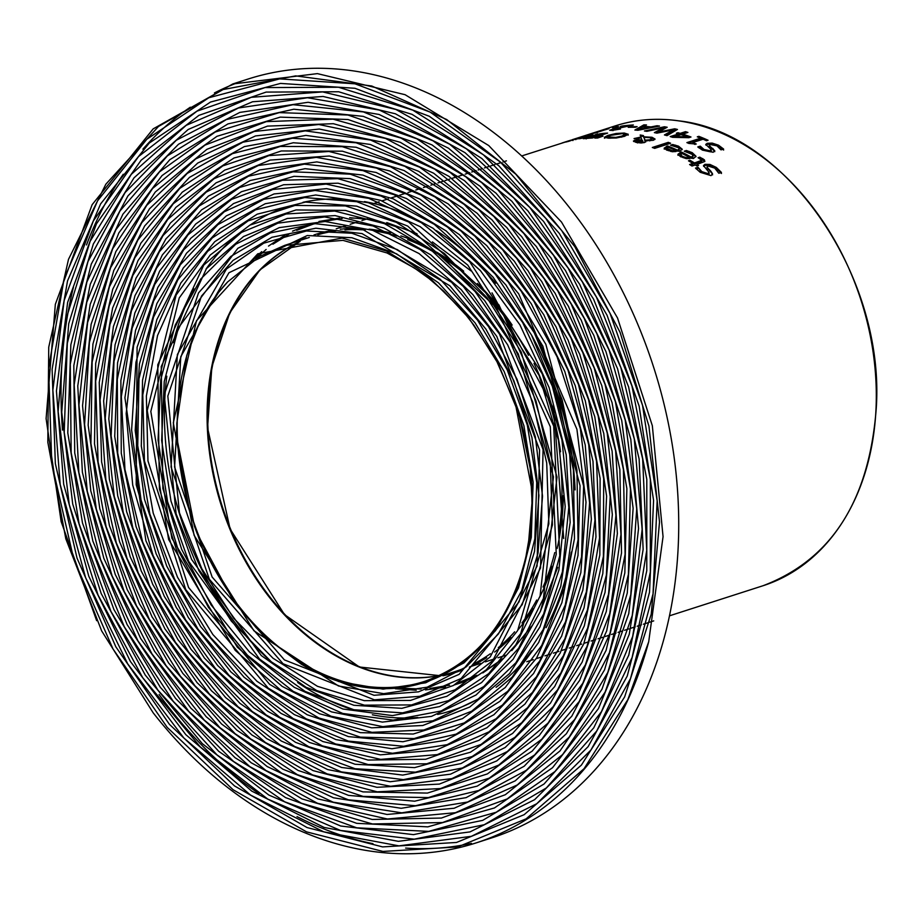 <?xml version="1.0" encoding="UTF-8"?>
<svg xmlns="http://www.w3.org/2000/svg" width="922" height="922" viewBox="0 0 922 922"><rect width="100%" height="100%" fill="white"/><g stroke="black" fill="none" stroke-linecap="round" stroke-linejoin="round"><path stroke-width="1.38" d="M597.145 132.837L597.099 131.846L603.472 130.336L595.6 132.86A241.506 180.643 -107.8 0 0 585.528 135.465L587.326 134.889A241.506 180.643 72.2 0 1 595.024 132.826L608.912 128.665A241.506 180.643 -107.8 0 0 608.739 128.7L597.168 131.996M686.049 151.6L692.238 153.628L695.926 156.763M677.935 155.288L681.323 152.902A240.55 179.928 72.2 0 1 691.2 158.065L692.768 157.189L692.86 156.002M680.667 154.815L680.713 155.737L680.667 154.712L682.464 156.394L686.222 157.627L689.679 157.547A241.506 180.643 -107.8 0 0 682.153 153.559L680.667 154.712M680.713 155.691L682.511 157.374L686.268 158.619L689.725 158.538L689.679 157.547M686.222 157.627L686.268 158.619M691.154 157.074L692.722 156.21L692.422 154.504L684.401 151.254A241.506 180.643 -107.8 0 0 684.262 151.185L686.371 150.505L692.192 152.649L695.995 156.279L693.459 158.492L680.747 156.821L677.901 154.308L681.277 151.934A241.506 180.643 72.2 0 1 691.154 157.074L691.2 158.065M686.371 150.505L686.406 151.485M681.277 151.934L681.323 152.902M703.613 166.352L705.007 165.349L709.975 165.453L716.359 168.461L721.477 173.486M710.724 171.019L712.545 173.797L711.035 175.618L700.213 172.299L695.511 168.092L697.942 167.308A241.506 180.643 72.2 0 1 698.127 167.435L701.803 171.607L708.165 173.693L708.834 172.103L703.498 165.58L704.961 164.323L709.94 164.427L716.313 167.424L721.43 172.426L718.883 173.244A241.506 180.643 -107.8 0 0 718.687 173.106L714.746 168.115L707.935 165.983L707.278 167.562L710.724 171.019L712.591 174.846M707.22 167.447L710.77 172.068M698.127 167.435L701.849 172.645L708.211 174.742L708.926 173.232M697.942 167.308L697.977 168.334A240.55 179.928 72.2 0 1 698.173 168.461M696.202 168.91L697.977 168.334M672.553 145.503L678.511 147.128L682.165 149.698M664.232 149.134L667.62 146.909A240.55 179.928 72.2 0 1 677.451 151.081L679.041 150.228L679.088 149.145M666.952 148.511L666.986 149.422L666.952 148.465L672.484 150.793L675.941 150.586A241.506 180.643 -107.8 0 0 668.438 147.347L666.952 148.419M666.986 149.376L670.974 151.508M672.057 151.704L675.976 151.554L675.941 150.586M672.484 150.793L672.53 151.75M677.405 150.113L678.984 149.283L678.673 147.774L670.697 145.227A241.506 180.643 -107.8 0 0 670.559 145.169L672.668 144.5L678.477 146.16L682.245 149.226L679.698 151.277L667.021 150.286L664.186 148.165L667.586 145.953A241.506 180.643 72.2 0 1 677.405 150.113L677.451 151.081M672.668 144.5L672.703 145.457M667.586 145.953L667.62 146.909M699.81 157.155L704.373 159.817L704.846 161.465L696.905 164.45A241.506 180.643 72.2 0 1 698.53 165.499L696.928 166.006A241.506 180.643 -107.8 0 0 695.303 164.969L692.019 166.029A241.506 180.643 -107.8 0 0 689.598 164.519L692.895 163.459A241.506 180.643 -107.8 0 0 688.457 160.808L690.048 160.301A241.506 180.643 72.2 0 1 694.485 162.952L701.826 160.267L698.219 157.8A241.506 180.643 -107.8 0 0 698.081 157.72L699.81 157.155L699.856 158.158L704.869 161.431M696.905 164.45L696.94 165.464A240.55 179.928 72.2 0 1 697.505 165.822M690.693 165.188L692.941 164.473L692.895 163.459M694.485 162.952L694.531 163.955L701.873 161.281M690.048 160.301L690.094 161.292A240.55 179.928 72.2 0 1 694.531 163.955M653.733 148.004L668.3 143.313A240.55 179.928 72.2 0 1 669.28 143.671M668.254 142.357A241.506 180.643 72.2 0 1 670.64 143.233L654.701 148.361A241.506 180.643 -107.8 0 0 652.315 147.485L668.254 142.357L668.3 143.313M643.418 135.58L643.787 136.802L652.004 137.274L655.023 139.026L653.352 140.282L645.423 140.766L644.559 142.541L640.825 142.968L636.042 142.38L633.414 141.043L637.263 139.764L641.873 139.867L641.159 137.689L636.503 139.061A241.506 180.643 -107.8 0 0 634.048 138.577L640.917 137.044L640.202 135.004A241.506 180.643 72.2 0 1 643.418 135.58L644.005 137.724M640.559 135.995A240.55 179.928 72.2 0 1 643.452 136.525M643.787 136.802L643.833 137.735M650.586 137.931L654.851 139.487M645.884 141.55L645.423 140.766L645.7 141.976M640.917 137.044L640.951 137.747M635.938 138.945L639.061 138.254M633.771 141.539L637.309 140.709L637.263 139.764M644.951 140.225L650.252 139.718L651.577 138.623L649.653 137.643L643.982 137.32L645.446 141.181M649.549 140.87L651.635 139.683L651.589 138.738M643.982 137.32L644.997 141.17M637.125 140.755L637.413 141.988L642.888 141.331L642.334 140.386L639.211 140.34L636.411 141.089L636.318 142.242M637.16 141.7L637.459 142.933M641.654 142.956L642.922 142.276L642.334 140.386M624.286 133.99L628.216 135.131M604.452 138.208L608.578 136.145M621.416 137.159L625.047 135.361L625.001 134.382L622.477 133.609L610.641 135.373L607.552 136.894L615.804 137.39L621.947 136.041L625.001 134.382M628.182 134.197L624.528 136.318L616.403 137.977L608.347 138.162L604.406 137.263L608.059 135.35L616.173 133.483L624.24 133.045L628.182 134.266M595.739 134.485L602.297 133.483A241.506 180.643 72.2 0 1 607.61 133.102L592.35 138.012A241.506 180.643 -107.8 0 0 587.441 138.358L583.2 138.68L584.11 138.023L595.75 134.762M590.783 136.71L591.832 136.398M589.965 136.64L586.3 138L589.262 137.793A241.506 180.643 72.2 0 1 591.613 137.609L591.636 138.046M583.2 138.68L584.11 138.023L584.133 138.657M597.779 135.626L603.414 133.817A241.506 180.643 -107.8 0 0 601.421 133.967L593.019 135.476L592.143 136.064L594.99 135.857A241.506 180.643 72.2 0 1 597.779 135.626L597.802 136.249M593.019 135.476L592.166 136.514M603.414 133.817L603.437 134.439M586.957 137.597L586.323 138.461M591.613 137.609L596.085 136.168L596.108 136.802M596.085 136.168A241.506 180.643 -107.8 0 0 593.295 136.398L589.953 136.848M601.328 136.168A241.506 180.643 72.2 0 1 603.011 136.133L597.617 138.023A241.506 180.643 -107.8 0 0 594.851 138.093L601.351 136.71M581.309 137.078A241.506 180.643 72.2 0 1 583.626 136.514L572.182 140.19A241.506 180.643 -107.8 0 0 569.854 140.755L581.309 137.251M580.733 138.231L576.089 139.107A241.506 180.643 72.2 0 1 576.215 139.084L590.472 135.096A241.506 180.643 72.2 0 1 592.811 134.693L581.356 138.381A241.506 180.643 -107.8 0 0 579.028 138.773L580.745 138.484M572.285 139.695L615.193 125.899A241.506 180.643 72.2 0 1 678.869 120.897A241.506 180.643 72.2 0 1 871.371 341.52A241.506 180.643 72.2 0 1 763.059 585.724L669.533 615.804M573.184 139.545L521.656 155.968M566.765 141.469A241.506 180.643 72.2 0 1 567.503 141.227A241.506 180.643 72.2 0 1 570.972 140.167L570.983 140.248M570.972 140.167L567.503 141.227M562.109 142.968L566.039 141.7A241.506 180.643 -107.8 0 1 569.508 140.64L569.508 140.697M562.432 142.864L566.085 141.734M566.085 141.711L569.508 140.64M567.791 141.412A241.506 180.643 72.2 0 1 570.418 140.778L568.425 141.412A241.506 180.643 -107.8 0 0 565.785 142.057L567.791 141.562M705.918 145.123L707.278 144.281L712.245 144.086L718.584 146.183L723.643 150.044M698.588 147.67L700.247 147.14A240.55 179.928 72.2 0 1 700.432 147.232L704.074 150.459L710.401 151.83L711.081 150.459M709.525 145.826L714.781 151.657M700.213 146.16A241.506 180.643 72.2 0 1 700.397 146.252L704.028 149.479L710.366 150.839L710.943 149.352L705.768 144.408L707.232 143.302L712.199 143.106L718.538 145.203L723.597 149.041L721.05 149.86A241.506 180.643 -107.8 0 0 720.866 149.756L716.97 145.86L710.194 144.5L709.571 145.883L714.734 150.666L713.213 152.257L702.449 150.125L697.781 146.944L700.213 146.16L700.247 147.14M700.397 146.252L700.432 147.232M712.937 148.488L712.983 149.479M692.848 142.507A241.506 180.643 72.2 0 1 696.283 144.039L688.849 143.44A241.506 180.643 -107.8 0 0 686.89 142.61L700.639 138.185A241.506 180.643 -107.8 0 0 697.286 136.825L698.841 136.329A241.506 180.643 72.2 0 1 708.073 140.259L706.517 140.755A241.506 180.643 -107.8 0 0 703.071 139.222L692.848 142.507L692.895 143.475A240.55 179.928 72.2 0 1 695.061 144.443M698.841 136.329L698.876 137.286A240.55 179.928 72.2 0 1 706.851 140.651M700.639 138.185L700.674 139.153L688.204 143.164M677.912 133.69L678.039 133.644A240.55 179.928 72.2 0 1 680.275 134.312L685.519 132.63A240.55 179.928 72.2 0 1 686.441 132.906M671.746 137.055L678.638 134.843L678.592 133.897A241.506 180.643 -107.8 0 0 676.356 133.229L677.993 132.699L678.039 133.644M677.993 132.699A241.506 180.643 72.2 0 1 680.24 133.367L685.484 131.673A241.506 180.643 72.2 0 1 687.904 132.434L682.66 134.116L682.706 135.073A240.55 179.928 72.2 0 1 689.633 137.447M675.054 136.56L687.363 136.813A241.506 180.643 -107.8 0 0 681.024 134.647L675.054 136.56L675.088 137.332M687.363 136.813L687.397 137.655M682.66 134.116A241.506 180.643 72.2 0 1 690.993 137.009L688.838 137.701L672.541 137.309A241.506 180.643 -107.8 0 0 670.225 136.583L678.592 133.897M685.484 131.673L685.519 132.63M680.24 133.367L680.275 134.312M656.971 125.749A241.506 180.643 72.2 0 1 659.484 126.06L637.932 130.279A241.506 180.643 -107.8 0 0 634.878 130.048L643.867 124.85A241.506 180.643 72.2 0 1 646.472 124.943L643.902 126.395A241.506 180.643 72.2 0 1 651.013 126.936L656.971 125.749L657.006 126.533M651.013 126.936L651.047 127.674M643.902 126.395L643.925 127.052M648.615 127.651A240.55 179.928 72.2 0 1 650.356 127.812M643.867 124.85L643.913 125.795A240.55 179.928 72.2 0 1 644.904 125.818M636.341 130.152L643.913 125.795M648.604 127.432A241.506 180.643 -107.8 0 0 642.841 126.982L638.543 129.495L648.604 127.432L648.627 128.146M638.543 129.495L638.577 130.152M655.68 132.883L663.46 128.757L663.414 127.812L646.875 131.327A241.506 180.643 -107.8 0 0 646.576 131.281A241.506 180.643 -107.8 0 0 644.432 130.993L664.393 126.775A241.506 180.643 72.2 0 1 667.182 127.248L658.331 132.065L674.697 128.803A241.506 180.643 72.2 0 1 677.463 129.46L667.009 135.649A241.506 180.643 -107.8 0 0 664.428 134.946L673.302 129.921L673.348 130.866L665.58 135.257M673.314 130.025L674.743 129.737A240.55 179.928 72.2 0 1 676.345 130.117M663.425 127.928L664.428 127.709A240.55 179.928 72.2 0 1 665.88 127.951M674.697 128.803L674.743 129.737M658.331 132.065L658.366 132.86M673.302 129.921L656.913 133.148A241.506 180.643 -107.8 0 0 654.378 132.618L663.414 127.812M664.393 126.775L664.428 127.709M630.083 126.74A241.506 180.643 72.2 0 1 637.114 126.683L635.258 127.282A241.506 180.643 -107.8 0 0 628.228 127.328L630.106 127.282M611.793 130.417L612.934 130.083M620.356 129.034A241.506 180.643 72.2 0 1 620.494 129.022L612.657 130.348L609.684 130.325L611.332 129.587L629.277 125.692A241.506 180.643 -107.8 0 0 620.195 126.591L621.958 126.026A241.506 180.643 72.2 0 1 633.368 124.989L613.96 129.253L620.356 129.068M613.96 129.253L612.98 130.313M612.611 127.962L615.55 127.466A241.506 180.643 -107.8 0 0 612.611 127.962M615.539 127.029A241.506 180.643 72.2 0 1 618.489 126.521L615.573 127.466M363.683 218.387L351.443 218.053M342.212 218.491L322.861 221.453M314.287 223.7L296.688 230.316M289.012 234.119L272.935 244.192M266.124 249.459L255.797 258.736M400.793 688.227L421.02 689.022M430.021 688.469L449.567 685.173M458.142 682.764L476.893 675.261M485.168 670.836L502.997 658.631M439.656 675.48A228.956 171.25 72.2 0 1 222.121 505.994A228.956 171.25 72.2 0 1 300.088 241.472M300.065 240.423A229.924 171.976 72.2 0 1 306.069 237.83M313.987 234.937A229.924 171.976 72.2 0 1 331.713 230.477M340.241 229.244A229.924 171.976 72.2 0 1 359.845 228.529M369.088 229.152A229.924 171.976 72.2 0 1 390.559 232.943M400.92 235.928A229.924 171.976 72.2 0 1 424.777 245.713M436.44 252.04A229.924 171.976 72.2 0 1 463.697 271.183M477.412 283.446A229.924 171.976 72.2 0 1 512.159 325.074M533.999 363.372A229.924 171.976 72.2 0 1 560.541 451.78M563.33 495.702A229.924 171.976 72.2 0 1 557.107 548.544M552.255 566.362A229.924 171.976 72.2 0 1 539.75 596.96M533.25 608.624A229.924 171.976 72.2 0 1 518.314 629.461M510.949 637.598A229.924 171.976 72.2 0 1 494.595 652.061M486.666 657.617A229.924 171.976 72.2 0 1 469.344 667.113M461.127 670.501A229.924 171.976 72.2 0 1 442.929 675.803M96.649 620.667L61.152 521.61L46.1 418.576L55.332 304.329L92.142 204.672L153.167 128.884L232.747 83.983L317.387 73.622L405.092 94.701L488.741 145.561L561.51 222.064L617.533 317.986L652.338 425.733L663.056 536.639L648.708 641.747L627.824 699.648L584.052 768.694L526.151 818.828L457.704 846.949L382.93 851.432L306.507 831.851L233.093 789.728L167.251 727.423L113.014 648.984L73.737 559.17L51.793 463.605L48.543 368.155L64.137 278.721L97.594 200.812L146.84 139.234L208.798 97.755L279.643 78.889L354.958 83.81L430.148 112.115L500.485 162.157L561.752 230.615L610.064 313.445L642.542 405.38L657.156 500.807L653.053 593.78L630.498 678.615L590.91 750.047L536.765 803.719L471.419 836.312L398.915 845.866L323.737 831.828L250.542 795.064L183.801 737.934L127.732 663.886L85.596 577.656L60.172 484.453L52.865 390.11L64.171 300.422L93.341 220.934L138.554 156.521L197.008 111.147L265.063 87.578L338.512 87.256L412.814 110.144L483.405 154.804L545.882 218.468L596.476 297.161L631.962 386.03L650.356 479.532L650.344 571.94L632.1 657.524L596.707 731.019L546.389 787.918L484.269 824.717L414.197 839.181L340.506 830.445L267.76 799.086L200.431 747.074L142.668 677.635L98.066 595.082L69.254 504.53L58.144 411.592L65.197 321.974L90.16 241.23L131.304 174.316L186.163 125.346L251.303 97.306L322.677 91.912L395.895 109.464L466.417 148.845L529.92 207.577L582.45 282.04L620.863 367.59L642.657 458.937L646.737 550.446L632.653 636.468L601.444 711.692L554.986 771.507L496.209 812.236L428.73 831.39L356.745 827.818L284.691 801.783L217.016 754.911L157.904 690.129L110.951 611.459L79.096 523.777L64.206 432.499L67.306 343.295L87.97 261.594L125.127 192.525L176.298 140.248L238.383 108.001L307.499 97.744L379.403 110.075L449.625 144.201L513.854 197.988L568.136 268.083L609.108 350.13L634.301 439.079L642.138 529.389L632.227 615.539L605.086 692.122L562.593 754.588L507.215 798.925L442.502 822.551L372.407 823.968L301.287 803.166L233.52 761.422L173.278 701.365L124.286 626.73L89.538 542.124L71.167 452.806L70.256 364.259L86.887 282.005L119.941 211.023L167.435 155.818L226.316 119.572L293.035 104.693L363.395 111.919L433.098 140.87L497.799 189.678L553.534 255.325L596.891 333.718L625.185 420.006L636.71 508.863L630.775 594.782L607.771 672.495L569.139 737.174L517.311 784.945L455.445 812.697L387.459 819.001L317.468 803.258L249.862 766.643L188.768 711.358L137.966 640.871L100.567 559.539L78.866 472.41L74.175 384.866L86.76 302.301L115.826 229.832L159.506 171.861L215.183 132.042L279.285 112.611L347.94 115.02L416.871 138.807L481.791 182.671L538.759 243.765L584.225 318.355L615.423 401.773L630.452 488.891L628.401 574.314L609.407 652.776L574.706 719.46L526.416 770.227L467.592 802.036L401.808 812.835L333.211 802.198L265.997 770.538L204.281 720.094L151.934 653.836L112.115 575.973L87.29 491.276L78.958 405L87.613 322.47L112.691 248.767L152.626 188.434L204.915 145.157L266.343 121.623L333.061 119.169L401.001 138.07L465.933 176.886L523.811 233.462L571.202 304.064L605.062 384.451L623.422 469.575L625.104 554.203L610.064 633.114L579.247 701.435L534.587 754.98L478.841 790.465L415.488 805.736L348.435 799.835L281.832 773.258L219.793 727.516L166.098 665.672L124.147 591.382L96.361 509.336L84.582 424.593L89.411 342.385L110.571 267.783L146.713 205.375L195.602 158.999L254.172 131.477L318.828 124.505L385.557 138.45L450.224 172.449L508.863 224.323L557.833 290.937L594.217 368.039L615.631 450.939L620.955 534.518L609.742 613.545L582.808 683.225L541.767 739.237L489.225 778.145L428.419 797.588L363.118 796.401L297.357 774.664L235.191 733.785L180.458 676.275L136.502 605.754L106.088 526.543L90.932 443.597L92.142 362.023L109.407 286.8L141.804 222.64L187.201 173.428L242.843 142.207L305.251 130.855L370.575 140.052L434.769 169.199L493.881 216.463L544.28 278.893L582.831 352.63L607.241 433.086L615.931 515.294L608.532 594.194L585.355 664.877L548.014 723.102L498.698 765.099L440.589 788.552L377.19 791.837L312.489 774.895L250.438 738.764L194.888 685.714L149.237 619.031L116.299 542.874L98.078 461.945L95.669 381.235L109.222 305.758L137.827 240.112L179.79 188.399L232.356 153.663L292.389 138.231L356.123 142.772L419.614 167.193L478.967 209.801L530.507 268.025L571.075 338.213L598.194 416.029L610.191 496.647L606.376 575.098L586.991 646.541L553.258 706.563L507.307 751.534L451.93 778.594L390.651 786.282L327.195 773.927L265.467 742.544L209.34 693.932L162.214 631.224L127.006 558.259L105.869 479.567L100.06 400.033L109.937 324.532L134.866 257.745L173.255 203.762L222.755 165.914L280.253 146.448L342.235 146.667L404.816 166.317L464.158 204.396L516.643 258.31L558.963 324.855L588.616 399.825L603.679 478.61L603.391 556.358L587.648 628.205L557.58 689.84L514.937 737.335L462.498 767.957L403.41 779.632L341.394 771.91L280.253 745.08L223.758 700.985L175.411 642.288L138.15 572.666L114.27 496.439L105.235 418.3L111.55 343.088L132.826 275.436L167.7 219.517L214.019 178.73L268.901 155.599L328.935 151.485L390.421 166.698L449.567 200.097L502.674 249.793L546.596 312.535L578.497 384.52L596.534 461.254L599.554 537.999L587.429 610.03L560.922 672.887L521.702 722.744L472.191 756.513L415.476 772.163L355.074 768.729L294.694 746.509L238.095 706.794L188.71 652.246L149.675 586.069L123.237 512.482L111.136 436.002L114.017 361.343L131.708 293.127L163.079 235.536L206.182 192.122L258.321 165.511L316.292 157.362L376.476 168.081L435.184 197.089L488.787 242.382L533.942 301.333L567.987 370.148L588.72 444.623L594.955 520.135L586.311 592.028L563.354 655.865L527.522 707.739L481.042 744.457L426.805 763.773L368.178 764.568L308.778 746.716L252.259 711.53L202.149 661.016L161.442 598.47L132.756 527.672L117.705 453.059L117.301 379.219L131.477 310.726L159.379 251.764L199.233 205.986L248.56 176.171L304.318 164.139L363.038 170.616L421.112 195.13L474.911 236.216L521.207 291.168L557.049 356.745L580.364 428.765L589.596 502.79L584.364 574.291L564.863 638.819L532.432 692.434L489.029 731.826L437.374 754.599L380.671 759.382L322.423 745.898L266.239 715.023L215.552 668.704L173.509 609.788L142.656 541.975L124.954 469.436L121.335 396.667L132.157 328.163L156.579 268.106L193.194 220.289L239.628 187.466L293.058 171.815L350.141 174.143L407.363 194.358L461.196 231.122L508.31 282.178L545.847 344.309L583.626 486.055L581.563 556.876L565.532 621.843L536.408 676.863L496.151 718.711L447.158 744.676L392.53 753.286L335.608 743.985L279.931 717.42L228.933 675.227L185.725 620.068L153.006 555.344L132.71 485.076L126.164 413.621L133.609 345.358L154.712 284.541L188.019 234.833L231.549 199.406L282.512 180.251L337.821 178.672L394.017 194.646L447.654 227.192L495.402 274.26L534.345 332.911L562.097 399.526L576.942 469.966L578.048 539.889L565.267 604.947L539.554 661.212L502.375 705.123L456.16 734.119L403.698 746.278L348.286 741.081L293.323 718.687L242.198 680.643L198.08 629.253L163.655 567.756L141.054 499.943L131.616 429.998L135.926 362.277L153.663 300.895L183.778 249.724L224.265 211.76L272.739 189.494L326.123 184.089L381.109 196.029L434.343 224.357L482.506 267.461L522.659 322.539L552.336 386.237L569.715 454.581L573.761 523.35L564.241 588.305L541.756 645.423L507.757 691.258L464.308 722.883L414.174 738.557L360.398 737.139L306.335 718.929L255.336 684.908L210.481 637.39L174.604 579.177L149.837 513.98L137.735 445.775L138.992 378.804L153.501 317.191L180.366 264.729L217.892 224.645L263.727 199.336L315.07 190.462L368.696 198.334L421.319 222.663L469.713 261.733L542.24 373.859L561.936 439.944L568.805 507.331L562.385 571.905L543.139 629.668L512.252 677.071L471.672 711.208L423.913 729.994L371.935 732.345L318.943 718.042L268.221 688.158L185.737 589.619L144.42 460.885L142.783 394.916L154.147 333.315L177.831 279.862L212.337 237.853L255.521 209.847L304.686 197.55L356.791 201.699L408.642 221.96L498.94 304.928L553.707 426.079L559.792 555.851L543.657 613.96L515.905 662.699L478.195 699.037L432.902 720.797L382.837 726.64L331.09 716.244L280.876 690.267L235.248 650.39L168.611 539.451L147.232 410.521L176.137 295.017L207.646 251.36L248.099 220.877L295.005 205.433L345.462 205.929L396.345 222.329L444.519 253.573L486.989 297.725L521.207 351.997L557.015 477.089L543.415 598.424L518.671 648.166L483.889 686.51L441.131 710.966L393.106 720.128L342.753 713.444L293.196 691.362L247.499 655.265L208.464 607.425L178.499 550.814L159.402 488.925L157.766 364.755L203.774 265.063L241.495 232.402L286.05 213.985L334.721 211.057L384.474 223.677L432.257 251.084L475.107 291.548L510.396 342.535L535.97 400.874L550.261 462.971L552.439 524.964L520.676 633.656L488.741 673.613L448.588 700.605L402.683 712.856L353.864 709.744L305.17 691.431L259.578 659.126L188.607 561.256L167.585 501.775L158.077 440.094L160.693 379.979L175.215 325.132L200.777 278.986L235.675 244.261L277.845 223.193L324.602 216.958L373.087 225.982L420.294 249.62L463.293 286.419L499.493 334.052L543.058 449.556L540.546 567.975L492.797 660.555L455.249 689.702L411.569 704.927L364.421 705.169L316.73 690.543L271.448 661.927L231.353 621.14L198.922 570.73L176.102 513.819L164.254 394.754L198.53 292.908L230.696 256.512L270.377 232.92L315.151 223.666L362.208 229.152L451.642 282.305L488.499 326.584L517 379.196L535.359 436.913L542.516 496.14L538.01 553.223L522.198 604.671L461.15 678.488L419.74 696.317L374.378 699.821L283.042 663.748L209.34 579.247L171.066 467.062L177.358 354.532L226.489 268.959L263.692 243.201L306.346 230.996L351.858 233.243L397.405 249.643L440.163 279.228L477.527 320.107L507.169 369.745L527.315 425.054L536.719 482.621L534.829 538.886L521.794 590.368L498.445 633.921L466.232 666.86L427.174 687.19L383.702 693.667L338.489 685.98L253.953 630.798L194.093 535.29L173.313 422.818L196.467 320.752L257.745 253.815L342.097 238.072L386.572 251.084L428.949 277.13L466.59 314.633L497.212 361.228L518.925 414.036L530.369 469.298L532.098 502.651L530.369 531.164L525.678 558.087L528.398 544.303L531.948 503.239L531.683 488.648L515.605 404.781A228.956 171.25 72.2 0 1 424.719 681.335A228.956 171.25 72.2 0 1 177.439 437.616A228.956 171.25 72.2 0 1 227.676 281.867M515.594 404.781L496.935 361.678L473.966 325.212L466.428 315.555L443.724 291.191L429.007 278.536L414.381 267.991L386.986 252.962L342.949 240.354L284.621 245.402L259.693 256.408L227.688 281.878L218.618 292.389L199.463 322.815L186.774 355.35L176.828 423.417L177.128 439.402L194.415 526.174L197.285 533.884L232.402 599.035L255.959 627.502L267.173 638.485L301.321 664.197L308.317 668.243M308.328 668.243L338.789 681.577L383.114 689.126L425.733 682.787L464.031 662.86L495.598 630.567L518.498 587.879L531.279 537.399L533.135 482.252L523.927 425.814L504.184 371.578L475.107 322.907L438.492 282.824L396.552 253.815L351.904 237.726L307.268 235.525L228.967 272.739L180.781 356.641L174.604 466.993L212.129 577.022L284.414 659.898L373.986 695.292L418.473 691.857L459.098 674.374L518.982 601.974L534.506 551.517L538.932 495.517L531.913 437.42L513.9 380.809L485.94 329.189L449.786 285.739L362.046 233.589L315.877 228.207L271.955 237.277L233.024 260.419L201.457 296.123L167.827 396.045L179.444 512.874L201.826 568.713L233.646 618.189L272.993 658.216L317.433 686.302L364.225 700.662L410.497 700.432L453.37 685.495L490.216 656.89L537.088 566.039L539.554 449.821L496.797 336.438L461.277 289.692L419.061 253.562L372.73 230.362L325.143 221.499L279.251 227.619L237.853 248.295L178.488 327.667L164.243 381.512L161.661 440.52L170.985 501.084L191.615 559.47L261.295 655.565L306.058 687.282L353.875 705.272L401.796 708.338L446.882 696.306L486.297 669.81L517.657 630.579L548.855 523.857L546.711 462.982L532.697 402.004L507.584 344.713L472.928 294.637L430.851 254.91L383.932 227.988L335.066 215.587L287.272 218.456L243.512 236.539L206.459 268.613L161.258 366.518L162.86 488.476L181.622 549.258L211.057 604.878L249.389 651.866L294.279 687.328L342.949 709.018L392.415 715.599L439.587 706.586L481.595 682.568L515.767 644.916L540.073 596.05L553.454 476.858L518.279 353.956L484.661 300.63L442.929 257.261L395.607 226.558L345.612 210.435L296.043 209.939L249.943 225.106L210.193 255.06L179.237 297.944L150.828 411.443L171.826 538.137L237.3 647.152L282.144 686.348L331.494 711.876L382.342 722.099L431.542 716.359L476.052 694.992L513.116 659.276L540.407 611.378L556.254 554.26L550.296 426.725L496.462 307.637L407.708 226.086L356.745 206.159L305.528 202.079L257.192 214.169L214.745 241.691L180.827 282.985L157.535 335.516L146.368 396.08L147.969 460.931L188.572 587.487L269.673 684.378L319.542 713.755L371.624 727.827L422.737 725.51L469.701 707.047L509.601 673.486L539.969 626.879L558.893 570.096L565.209 506.604L558.467 440.336L539.093 375.358L467.777 265.098L420.19 226.674L368.454 202.748L315.716 194.991L265.225 203.727L220.151 228.61L183.236 268.025L156.821 319.623L142.541 380.21L141.308 446.064L153.213 513.139L177.566 577.276L212.844 634.52L256.961 681.266L307.118 714.723L360.295 732.644L413.194 734.039L462.498 718.63L505.244 687.524L538.69 642.45L560.807 586.265L570.165 522.371L566.2 454.73L549.097 387.505L519.916 324.844L480.42 270.653L433.04 228.253L380.671 200.374L326.572 188.618L274.065 193.943L226.374 215.84L186.532 253.193L156.901 303.534L139.453 363.913L135.2 430.539L144.489 499.355L166.732 566.073L200.593 626.591L243.996 677.151L294.291 714.585L348.378 736.62L402.902 741.749L454.523 729.786L500.001 701.262L536.592 658.054L561.89 602.688L574.475 538.678L573.392 469.863L558.79 400.551L531.475 334.997L493.155 277.268L446.167 230.949L393.383 198.91L338.074 183.19L283.642 184.734L233.485 203.589L190.635 238.441L157.858 287.376L137.09 347.225L136.202 484.742L156.175 553.903L188.376 617.602L230.892 671.908L281.095 713.432L335.896 739.594L391.919 748.745L445.695 740.274L493.927 714.723L533.561 673.533L562.224 619.377L578.013 555.424L580.053 485.71L542.862 346.165L505.913 284.99L459.536 234.73L406.533 198.53L350.199 178.626L294.003 176.333L241.391 191.741L195.683 224.046L159.621 271.126L135.58 330.26L124.919 397.705L145.906 540.765L176.286 607.54L217.673 665.546L267.576 711.162L322.907 741.565L380.267 754.841L436.106 750.139L486.966 727.723L529.701 688.93L561.648 636.145L580.848 572.608L586.012 502.19L576.918 429.295L518.66 293.795L473.078 239.674L420.086 199.198L362.899 175.065L305.067 168.68L250.162 180.528L201.572 209.882L162.318 254.968L134.843 313.031L120.874 380.498L121.266 453.221L136.099 526.704L164.335 596.442L204.43 658.043L253.792 707.808L309.458 742.464L367.97 760.051L425.722 759.267L479.14 740.251L524.929 704.085L560.23 652.995L582.842 590.103L591.371 519.282L585.216 444.9L564.806 371.531L531.268 303.741L486.793 245.667L433.974 201.042L376.141 172.472L316.845 161.903L259.739 169.925L208.372 196.132L165.902 238.902L134.992 295.639L117.555 362.853L114.72 436.406L126.637 511.756L152.683 584.271L191.142 649.468L239.801 703.221L295.57 742.348L355.051 764.246L414.577 767.634L470.462 752.225L519.247 718.953L557.891 669.833L584.018 607.886L595.969 536.915L592.996 461.288L575.224 385.673L543.784 314.736L500.519 252.905L448.184 203.923L389.891 171.008L329.292 156.014L270.134 160.071L216.048 182.856L170.397 223.043L136.018 278.156L115.054 344.828L108.819 418.957L117.739 495.955L141.262 571.098L177.981 639.707L225.636 697.562L281.314 741.034L341.566 767.473L402.707 775.091L460.942 763.589L512.632 733.416L554.664 686.602L584.306 625.842L599.83 555.021L600.107 478.403L585.263 400.736L556.035 326.837L514.326 261.237L462.59 208.084L404.101 170.547L342.396 151.173L281.302 150.954L224.622 170.132L175.825 207.438L137.966 260.661L113.394 326.503L103.656 400.932L109.372 479.348L130.221 556.911L164.923 628.862L211.38 690.682L266.723 738.614L327.564 769.547L390.133 781.741L450.547 774.169L505.152 747.488L550.457 703.152L583.718 643.982L602.838 573.53L606.607 496.186L594.771 416.698L568.044 339.964L528.041 270.757L477.227 213.339L418.703 171.319L356.099 147.243L293.254 142.76L234.05 157.973L182.21 192.225L140.836 243.212L112.622 307.948L99.253 382.376L101.616 461.968L119.583 541.779L152.072 616.887L197.078 682.637L251.867 734.961L313.065 770.608L376.879 787.307L439.391 784.08L496.704 760.95L545.34 719.529L582.174 662.111L605.039 592.408L612.335 514.591L603.772 433.501L579.696 354.152L541.675 281.429L491.968 219.839L433.663 173.221L370.344 144.466L305.92 135.396L244.365 146.586L189.483 177.381L144.685 225.925L112.738 289.197L95.692 363.406L94.505 443.862L109.453 525.69L139.453 603.829L182.81 673.394L236.793 730.12L298.117 770.458L362.991 791.894L427.416 793.081L487.404 773.904L539.243 735.514L579.719 680.263L606.296 611.528L617.371 533.561L612.104 451.112L590.99 369.319L555.102 293.254L506.789 227.527L448.933 176.344L385.131 142.795L319.3 129.034L255.509 135.926L197.711 163.067L149.479 208.821L113.821 270.4L92.938 344.01L88.166 425.111L99.795 508.725L127.213 589.677L168.588 662.987L221.58 724.012L282.789 769.144L348.516 795.386L414.67 801.195L477.193 786.132L532.19 751.13L576.273 698.288L606.688 630.867L621.52 553.004L619.861 469.494L601.755 385.488L568.344 306.173L521.575 236.481L464.458 180.654L400.378 142.345L333.338 123.698L267.484 126.107L206.874 149.329L155.265 192.041L115.849 251.579L91.105 324.313L82.554 405.761L90.782 490.907L115.273 574.51L154.573 651.358L206.228 716.751L267.15 766.539L333.476 797.795L401.185 808.294L466.117 797.645L524.18 766.24L571.836 716.14L606.1 650.333L624.839 572.885L626.868 488.568L612.047 402.58L581.252 320.222L536.374 246.6L480.143 186.29L416.053 142.991L348.009 119.514L280.253 117.129L216.97 136.306L162.007 175.606L118.88 232.84L90.183 304.375L77.771 385.88L82.392 472.295L103.817 558.306L140.732 638.6L190.877 708.188L251.187 762.771L317.94 798.925L387.033 814.472L454.154 808.248L515.225 780.842L566.408 733.693L604.544 669.845L627.26 593.111L633.126 508.287L621.739 420.559L593.803 335.354L551.01 257.964L495.978 193.147L432.095 144.961L363.28 116.368L293.807 109.222L227.93 123.917L169.798 159.702L122.891 214.204L90.252 284.299L73.829 365.515L74.728 452.944L92.868 541.133L127.178 624.678L175.549 698.38L235.029 757.688L301.943 798.901L372.177 819.462L441.396 818.056L505.302 794.729L559.988 750.946L601.951 689.276L628.758 613.649L638.543 528.571L630.809 439.391L605.927 351.547L565.463 270.515L511.871 201.284L448.438 148.165L379.092 114.466L308.086 102.284L239.812 112.415L178.499 144.247L127.962 195.879L91.266 264.095L70.844 344.782L67.79 432.879L82.496 523.039L113.959 609.626L160.324 687.328L218.71 751.315L285.543 797.611L356.71 823.334L427.82 826.861L494.457 807.949L552.52 767.726L598.413 708.649L629.23 634.348L643.141 549.385L639.13 458.995L617.59 368.765L579.65 284.253L527.764 210.712L465.045 152.683L395.388 113.786L323.057 96.453L252.547 101.766L188.215 129.46L134.013 177.831L93.364 243.927L68.712 323.691L61.739 412.226L72.711 504.034L101.166 593.491L145.238 675.042L202.298 743.639L268.798 795.029L340.667 826.008L413.471 834.641L482.69 820.361L544.061 784L593.78 727.792L628.758 655.185L646.783 570.637L646.795 479.336L628.62 386.963L593.572 299.154L543.577 221.418L481.849 158.515L412.111 114.386L338.697 91.762L266.124 92.085L198.887 115.365L141.135 160.198L96.453 223.839L67.629 302.37L56.449 390.986L63.676 484.2L88.8 576.296L130.417 661.5L185.829 734.673L251.775 791.122L324.095 827.449L398.385 841.337L470.024 831.898L534.599 799.685L588.109 746.659L627.225 676.068L649.514 592.247L653.571 500.358L639.13 406.06L607.045 315.22L559.297 233.37L498.756 165.718L429.249 116.253L354.947 88.281L280.519 83.418L210.504 102.054L149.272 143.048L100.613 203.9L67.537 280.887L52.116 369.273L55.343 463.605L77.01 558.052L115.838 646.818L169.429 724.335L234.499 785.924L307.061 827.553L382.595 846.903L456.494 842.466L524.145 814.691L581.379 765.133L624.643 696.905L651.243 614.144L659.518 521.979L648.927 426.079L620.091 332.358L574.786 246.635L515.767 174.166L446.686 119.537L371.773 86.011L295.674 75.892L223.055 89.561L158.457 126.487L105.846 184.216L68.493 259.324L48.739 347.133L47.817 442.272L65.819 538.84L101.651 630.902L153.121 712.741A398.488 298.071 72.2 0 0 476.017 842.938L491.887 837.833A398.488 298.071 72.2 0 0 653.64 367.221A398.488 298.071 72.2 0 0 247.891 79.108L232.747 83.983M62.477 430.09A398.488 298.071 72.2 0 1 61.486 413.632A398.488 298.071 72.2 0 1 73.483 287.007M86.518 244.929A398.488 298.071 72.2 0 1 123.271 174.246M142.887 149.18A398.488 298.071 72.2 0 1 190.324 107.206M214.423 92.949A398.488 298.071 72.2 0 1 240.365 81.678M471.465 843.342A398.488 298.071 72.2 0 1 405.622 848.079M372.949 843.665A398.488 298.071 72.2 0 1 296.999 816.592M258.967 793.669A398.488 298.071 72.2 0 1 159.091 694.497M648.708 641.747A398.488 298.071 72.2 0 1 476.017 842.938M682.464 156.394L682.511 157.374M689.183 151.369L689.218 152.349M692.192 152.649L692.238 153.628M680.229 152.268L680.275 153.248M716.313 167.424L716.359 168.461M707.958 168.346L707.992 169.383M709.94 164.427L709.975 165.453M704.961 164.323L705.007 165.349M708.165 173.693L708.211 174.742M701.803 171.607L701.849 172.645M668.738 149.825L668.784 150.793M675.469 145.157L675.503 146.114M678.477 146.16L678.511 147.128M666.525 146.287L666.571 147.243M702.806 158.63L702.852 159.633M699.936 161.189L699.982 162.203M652.004 137.274L652.038 138.219M634.463 140.271L634.497 141.216M647.325 140.213L647.359 140.859M650.252 139.718L650.298 140.663M637.413 141.988L637.448 142.668M641.989 141.907L642.035 142.852M621.947 136.041L621.981 136.986M615.804 137.39L615.827 138.023M610.087 137.597L610.11 138.231M624.24 133.045L624.286 133.863M608.059 135.35L608.105 136.295M590.38 135.857L590.414 136.767M704.028 149.479L704.074 150.459M710.366 150.839L710.401 151.83M707.232 143.302L707.278 144.281M712.199 143.106L712.245 144.086M718.538 145.203L718.584 146.183M710.194 146.437L710.228 147.428M611.332 129.587L611.378 130.44M299.765 241.541A228.956 171.25 -107.8 0 0 207.346 427.992A228.956 171.25 -107.8 0 0 439.368 675.607L359.384 666.998L284.46 614.548L230.097 528.951L207.565 427.843L211.853 366.91L229.762 312.846L259.877 269.939L299.777 241.529M444.704 674.916L454.627 671.723A228.956 171.25 -107.8 0 0 464.63 668.035M472.894 664.255A228.956 171.25 -107.8 0 0 490.331 653.756M498.283 647.659A228.956 171.25 -107.8 0 0 514.626 631.835M521.967 622.915A228.956 171.25 -107.8 0 0 536.673 600.026M543.023 587.037A228.956 171.25 -107.8 0 0 554.756 552.589M558.928 531.925A228.956 171.25 -107.8 0 0 560.299 460.839M528.502 355.339A228.956 171.25 -107.8 0 0 488.476 296.896M473.551 281.636A228.956 171.25 -107.8 0 0 444.773 258.805M432.568 251.326A228.956 171.25 -107.8 0 0 407.72 239.662M396.979 236.02A228.956 171.25 -107.8 0 0 374.747 231.053M365.193 229.993A228.956 171.25 -107.8 0 0 344.978 229.924M336.138 230.846A228.956 171.25 -107.8 0 0 317.871 234.753M308.317 668.266A229.924 171.976 -107.8 0 0 530.369 469.298M462.21 682.418L454.442 684.908M445.58 687.132L425.491 689.933M416.225 690.232L395.365 688.746M251.072 261.825L261.687 251.66M268.509 246.07L284.702 235.271M292.505 231.145L310.265 223.954M270.803 661.397A265.087 198.276 72.2 0 1 164.738 428.649A265.087 198.276 72.2 0 1 166.813 376.199M173.163 342.627A265.087 198.276 72.2 0 1 193.931 288.782M206.021 269.12A265.087 198.276 72.2 0 1 235.064 236.631M250.15 225.003A265.087 198.276 72.2 0 1 285.451 207.208M302.992 202.298A265.087 198.276 72.2 0 1 343.894 199.164M364.455 201.584A265.087 198.276 72.2 0 1 411.857 217.016M436.267 230.569A265.087 198.276 72.2 0 1 495.805 283.238M531.51 335.055A265.087 198.276 72.2 0 1 575.109 489.928M571.294 552.105A265.087 198.276 72.2 0 1 546.101 627.675M531.591 650.851A265.087 198.276 72.2 0 1 496.082 687.316M478.472 698.841A265.087 198.276 72.2 0 1 437.673 714.446M417.827 717.466A265.087 198.276 72.2 0 1 372.338 714.792M350.222 708.903A265.087 198.276 72.2 0 1 297.656 682.522M693.01 156.533L692.975 155.541M707.059 167.908L707.013 166.882M709.11 173.82L709.064 172.783M679.272 149.652L679.226 148.684M642.899 141.204L642.945 142.149M591.809 135.983L591.855 136.94M586.15 137.954L586.196 138.911M575.824 139.637L575.777 138.646M572.873 140.536L572.827 139.545M711.311 151.012L711.265 150.032M709.306 146.264L709.272 145.284M612.957 130.682L612.911 129.725M506.432 160.866L502.951 161.984M500.992 162.618L496.797 163.966M494.918 164.565L490.677 165.937M488.729 166.559L484.442 167.942M482.46 168.576L478.115 169.971M476.109 170.616L471.707 172.034M469.678 172.691L465.207 174.131M463.178 174.777L458.637 176.24M456.494 176.932L451.861 178.419M449.729 179.099L445.015 180.62M442.814 181.323L437.985 182.879M435.76 183.593L430.828 185.184M428.534 185.921L423.44 187.558M421.031 188.33L415.799 190.013M413.402 190.785L407.962 192.537M405.403 193.355L399.745 195.176M397.094 196.029L391.147 197.942M388.3 198.852L382.008 200.881M379.103 201.814L373.767 203.531M653.71 620.886L649.549 622.235M647.624 622.846L643.406 624.206M641.447 624.828L637.183 626.199M635.212 626.833L630.89 628.228M628.931 628.862L624.551 630.268M622.511 630.925L618.074 632.354M616.023 633.011L611.505 634.463M609.43 635.131L604.832 636.606M602.7 637.298L598.021 638.796M595.854 639.499L591.071 641.032M588.881 641.735L583.995 643.314M581.69 644.052L576.676 645.665M574.36 646.403L569.197 648.074M566.788 648.846L561.452 650.563M558.939 651.37L553.384 653.156M550.791 653.986L544.983 655.853M542.309 656.718L536.189 658.677M533.273 659.622L526.762 661.719M523.661 662.711L521.633 663.367M367.325 218.791L361.943 220.531M358.404 221.66L350.153 224.311M346.096 225.625L336.219 228.794M331.125 230.431L330.053 230.777M505.752 655.277L497.995 657.778M494.273 658.965L485.341 661.846M480.777 663.31L470.232 666.698M763.059 585.724C831.448 559.735 869.181 500.646 876.246 408.469C885.42 276.888 786.501 132.491 679.053 120.886C656.89 117.705 635.604 119.376 615.193 125.899M284.621 245.39L309.273 237.461M526.669 553.442C511.387 619.976 477.412 662.607 424.719 681.335M461.53 682.66L473.92 677.589M482.817 672.945L502.732 658.942M511.779 650.598L531.602 626.176M540.338 611.528L557.695 567.387M563.711 538.517L553.742 408.826L492.002 292.85M471.004 270.93L432.418 241.91M417.032 233.704L386.791 222.571M374.344 219.851L349.657 217.696M339.446 218.122L318.977 221.453"/></g></svg>
